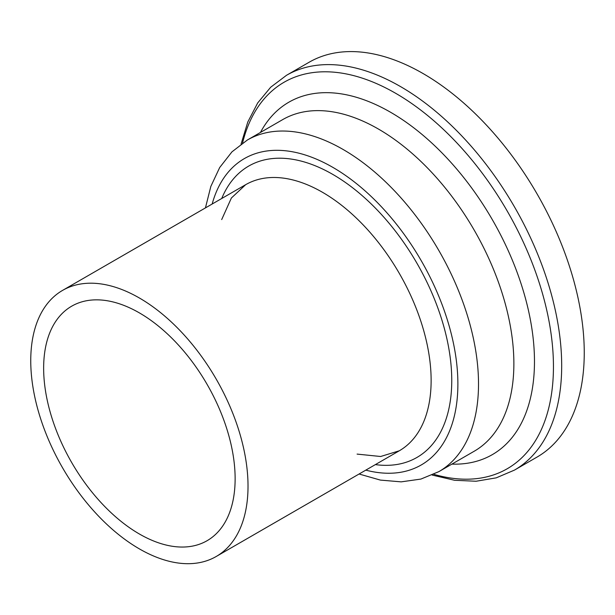 <?xml version="1.0" encoding="UTF-8"?>
<svg xmlns="http://www.w3.org/2000/svg" width="615" height="615" viewBox="0 0 615 615"><rect width="100%" height="100%" fill="white"/><g stroke="black" fill="none" stroke-linecap="round" stroke-linejoin="round"><path stroke-width="0.92" d="M235.13 478.724A135.4 78.174 -120 0 0 176.028 342.463A135.4 78.174 -120 0 0 71.686 306.185A135.4 78.174 -120 0 0 71.686 462.534A135.4 78.174 -120 0 0 207.086 540.708A135.4 78.174 -120 0 0 235.13 478.724M432.161 475.064L454.6 480.284L476.11 481.245L496.236 477.847L514.478 470.098L537.041 457.076A227.95 131.602 -120 0 0 584.25 352.726A227.95 131.602 -120 0 0 484.751 123.323A227.95 131.602 -120 0 0 309.099 62.261L286.529 75.284L270.7 87.207L257.693 102.936L247.776 122.047L241.072 144.087M248.022 486.165A153.635 88.698 -120 0 0 180.964 331.554A153.635 88.698 -120 0 0 62.569 290.395A153.635 88.698 -120 0 0 62.569 467.8A153.635 88.698 -120 0 0 216.203 556.498A153.635 88.698 -120 0 0 248.022 486.165M514.478 470.098A227.95 131.602 -120 0 0 561.687 365.748A227.95 131.602 -120 0 0 462.188 136.353A227.95 131.602 -120 0 0 286.529 75.284M433.798 474.311A223.145 128.835 -120 0 0 553.446 366.586A223.145 128.835 -120 0 0 414.871 105.742A223.145 128.835 -120 0 0 242.548 143.049M451.91 464.11A203.473 117.473 -120 0 0 534.473 361.482A203.473 117.473 -120 0 0 422.013 134.424A203.473 117.473 -120 0 0 260.437 132.463M359.075 474.011L380.393 480.092L401.172 481.86L420.891 479.077L438.856 471.644L474.211 451.233A191.473 110.546 -120 0 0 513.871 363.58A191.473 110.546 -120 0 0 430.292 170.893A191.473 110.546 -120 0 0 282.746 119.579L247.384 139.997L231.963 151.844L219.693 167.526L210.837 186.406L205.441 207.908M438.856 471.644A191.473 110.546 -120 0 0 478.516 383.991A191.473 110.546 -120 0 0 394.938 191.296A191.473 110.546 -120 0 0 247.384 139.997M365.794 470.137A176.889 102.128 -120 0 0 457.883 383.991A176.889 102.128 -120 0 0 349.451 178.242A176.889 102.128 -120 0 0 212.16 204.034M375.358 464.609A168.226 97.124 -120 0 0 451.756 380.454A168.226 97.124 -120 0 0 354.448 189.205A168.226 97.124 -120 0 0 221.723 198.507M357.092 454.101L380.639 456.499L399.304 450.787A153.635 88.698 -120 0 0 431.13 380.454A153.635 88.698 -120 0 0 364.065 225.843A153.635 88.698 -120 0 0 245.677 184.677M62.569 290.395L245.669 184.677L231.394 197.992L221.692 219.578M399.304 450.787L216.203 556.498"/></g></svg>
